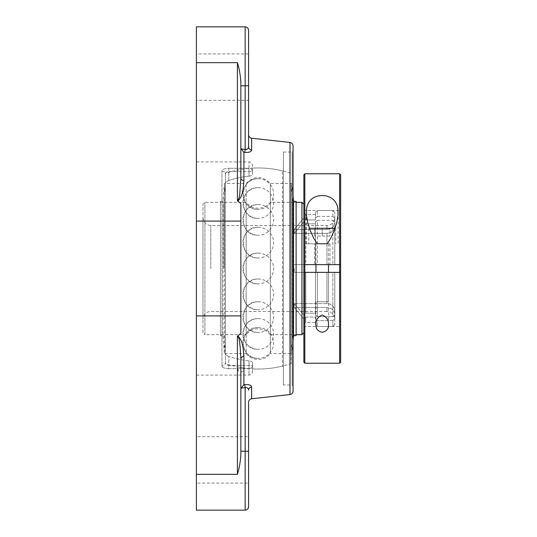<?xml version="1.0" encoding="UTF-8"?>
<svg xmlns="http://www.w3.org/2000/svg" width="537" height="537" viewBox="0 0 537 537"><rect width="100%" height="100%" fill="white"/><g stroke="black" fill="none" stroke-linecap="round" stroke-linejoin="round"><path stroke-width="0.4" stroke-dasharray="2.69 2.01" d="M292.088 384.975L292.088 152.025L292.088 384.975L293.054 385.942L293.054 151.058L292.088 152.025L283.388 152.025L283.388 384.975L292.088 384.975M293.054 151.058L293.054 385.942M283.388 384.975L283.388 152.025M293.054 145.869L293.054 391.131M283.388 268.5L283.388 366.798L283.388 268.5M283.388 366.798L282.449 366.073L282.449 170.927L282.449 366.073A100.526 100.526 0 0 1 252.457 368.859L252.457 362.475L252.457 368.859M252.457 362.475C252.289 361.69 251.148 361.139 249.02 360.83A92.794 92.794 0 0 1 228.829 356.501A92.794 92.794 0 0 0 249.02 360.83C251.148 361.139 252.289 361.69 252.457 362.475L252.457 365.462L252.457 362.475M228.829 356.501C226.701 355.682 225.553 354.735 225.392 353.661L225.392 183.339C225.553 182.265 226.701 181.318 228.829 180.499A92.794 92.794 0 0 1 249.02 176.17A92.794 92.794 0 0 0 228.829 180.499C226.701 181.318 225.553 182.265 225.392 183.339L225.392 353.661C225.553 354.735 226.701 355.682 228.829 356.501L228.829 365.462C226.674 365.328 225.533 364.401 225.392 362.683A3.437 3.135 180 0 1 221.956 365.818A3.437 3.135 180 0 0 225.392 362.683L225.392 353.661L225.392 362.683C225.527 364.395 226.674 365.321 228.829 365.462L228.829 368.697C224.526 368.55 222.231 367.597 221.956 365.818C222.224 367.59 224.52 368.55 228.829 368.697L228.829 365.462L252.457 365.462C252.457 373.685 252.457 373.685 252.457 365.462A3.437 3.229 0 0 1 249.02 368.697L249.02 365.462L249.02 368.697A3.437 3.229 180 0 0 252.457 365.462L228.829 365.462L228.829 356.501M249.02 176.17C251.148 175.861 252.289 175.31 252.457 174.525L252.457 168.141L252.457 174.525C252.289 175.31 251.148 175.861 249.02 176.17L249.02 171.538L228.829 171.538C226.674 171.672 225.533 172.599 225.392 174.317C225.527 172.605 226.674 171.679 228.829 171.538L228.829 168.303C224.526 168.45 222.231 169.403 221.956 171.182A3.437 3.135 0 0 1 225.392 174.317L225.392 362.683L225.392 174.317A3.437 3.135 0 0 0 221.956 171.182C222.224 169.41 224.52 168.45 228.829 168.303L228.829 171.538L252.457 171.538C252.457 163.315 252.457 163.315 252.457 171.538L252.457 174.525L252.457 171.538A3.437 3.229 180 0 0 249.02 168.303L249.02 171.538L249.02 168.303L228.829 168.303L249.02 168.303L249.02 161.899L249.02 168.303A3.437 3.229 0 0 1 252.457 171.538L249.02 171.538L249.02 176.17M240.858 436.688L240.858 454.752C240.448 461.625 239.301 468.157 237.421 474.346L237.421 336.605C239.656 337.041 239.529 343.68 240.173 346.889L240.858 358.776L240.858 389.446L240.858 358.776A3.437 2.309 0 0 1 243.919 356.481L243.919 384.687L247.49 384.526M248.591 402.186L248.591 451.228L245.154 451.228L245.154 387.607C247.309 387.405 248.456 388.251 248.591 390.131A3.437 3.128 0 0 1 251.652 387.016L251.652 398.769M240.858 389.446L240.858 451.228L240.858 389.446L241.073 388.11L245.154 387.607L244.778 384.579M247.523 384.532L250.578 385.445L251.652 387.016M241.073 388.11L243.919 384.687M237.421 336.605L237.878 335.9C243.476 341.626 243.261 350.137 243.919 356.481M237.421 336.243L240.858 333.457L240.858 203.543L237.421 200.757M243.919 180.519C243.254 186.876 243.483 195.428 237.878 201.1L237.421 200.395C238.858 199.308 239.656 196.898 239.804 193.166L240.858 178.224L240.858 147.554L240.858 178.224A3.437 2.309 180 0 0 243.919 180.519L243.919 152.313L248.363 152.354M248.161 148.34L248.591 146.87A3.437 3.128 0 0 0 251.652 149.984L250.779 151.421L248.618 152.3M240.858 358.776L240.858 375.101M240.858 451.228L240.858 454.752L240.858 451.228L245.154 451.228L245.154 510.15M240.858 147.554L240.858 85.772L240.858 147.554L241.073 148.89L243.919 152.313M241.073 148.89L245.154 149.393L244.778 152.421M248.591 134.814L248.591 146.87M237.421 200.395L237.421 62.654C239.301 68.843 240.448 75.375 240.858 82.248L240.858 178.224M240.858 203.543L240.858 221.083L240.858 203.543M196.394 510.15L196.394 26.85M240.858 333.457L240.858 221.083L240.858 333.457M248.591 436.688L248.591 483.085L248.591 436.688L196.394 436.688L196.394 483.085L248.591 483.085M245.154 149.393L245.154 85.772L248.591 85.772L248.591 100.312L248.591 53.915L248.591 100.312L196.394 100.312L196.394 53.915L196.394 100.312M240.858 82.248L240.858 85.772L240.858 82.248M225.392 174.317L225.392 183.339L225.392 174.317M196.394 268.5L196.394 161.899L196.394 268.5M196.394 483.085L196.394 436.688M202.966 332.732L202.966 204.268L202.966 332.732L204.899 334.665L204.899 202.335L204.899 334.665L246.161 334.665L246.161 202.335L246.161 334.665A15.345 15.345 0 0 1 270.346 334.665L270.346 202.335L270.346 334.665L296.115 334.665L296.115 202.335L296.115 334.665L292.631 334.665L292.631 202.335L292.631 334.665L291.101 352.581L291.101 184.419L291.101 352.581M315.474 315.004L317.407 316.682L317.407 272.366L315.474 272.366L315.474 315.004L315.474 272.366L317.407 272.366L317.407 316.682L315.474 315.004L315.474 313.212L315.474 315.004M315.474 318.871L317.407 320.549L317.407 326.496L317.407 320.549L315.474 318.871L315.474 324.563L315.474 318.871M315.474 221.996L317.407 220.318L317.407 264.634L315.474 264.634L315.474 221.996L315.474 223.788L305.808 223.788L303.875 222.11L305.808 223.788L315.474 223.788L315.474 220.318L315.474 264.634L315.474 223.788L315.474 264.634L314.507 264.634L314.507 243.758L329.973 243.758L314.507 243.758M315.474 218.129L317.407 216.451L317.407 210.504L317.407 216.451L315.474 218.129L315.474 212.437L315.474 219.922L305.808 219.922L303.875 218.244L305.808 219.922L315.474 219.922L315.474 218.129M332.873 272.366L317.407 272.366L332.873 272.366L332.873 316.682L334.806 315.004L334.571 308.788L332.772 305.862L329.624 304.029L327.234 303.627L294.209 303.627L303.875 315.185L303.875 319.052L294.209 307.493L326.959 307.493L331.329 308.647L333.49 310.534L334.658 312.99L334.806 318.871L332.873 320.549L317.407 320.549L332.873 320.549L332.873 326.496L332.873 320.549L334.806 318.871L334.658 312.99L333.49 310.534L331.329 308.647L326.959 307.493L294.209 307.493L303.875 319.052L305.808 317.078L303.875 318.756L303.875 324.435L303.875 314.89L294.209 303.627L327.234 303.627L329.624 304.029L332.45 305.573L334.283 307.99L334.806 310.453L334.806 315.004L332.873 316.682L317.407 316.682L332.873 316.682L332.873 272.366L334.806 272.366L332.873 272.366M326.952 272.366L294.209 272.366L326.952 272.366L326.952 303.627L326.952 272.366M334.799 272.366L334.806 315.004L334.806 272.366M329.973 243.758L329.973 264.634L305.808 264.634L305.808 223.788L305.808 264.634L303.875 264.634L303.875 209.537L303.875 327.463L303.875 272.366L294.209 272.366L305.808 272.366L303.875 272.366L303.875 314.89L303.875 264.634L303.875 272.366L304.841 272.366L304.841 326.496L304.841 272.366M305.808 272.366L315.474 272.366L305.808 272.366L305.808 313.212L303.875 314.89L305.808 313.212L315.474 313.212L315.474 272.366L315.474 313.212L305.808 313.212L305.808 272.366M305.808 317.078L315.474 317.078L315.474 322.502L315.474 317.078L305.808 317.078L305.808 322.502L305.808 317.078M294.209 233.373L303.875 221.815L303.875 217.948L303.875 221.815L294.209 233.373L294.209 229.507L303.875 217.948L294.209 229.507L294.209 233.373L326.952 233.373L294.209 233.373M334.806 226.547L334.283 229.01L332.772 231.138L330.054 232.823L326.952 233.373L331.322 232.219L333.893 229.749L334.806 226.547L334.806 221.996L334.806 264.634L334.806 226.547M317.407 220.318L332.873 220.318L334.806 221.996L332.873 220.318L332.873 264.634L332.873 220.318L315.474 220.318M326.952 229.507L294.209 229.507L328.496 229.373L332.517 227.5L334.215 225.285L334.806 222.68L333.49 226.466L329.966 228.984L326.952 229.507L326.952 225.533L326.952 229.507M334.806 218.129L334.806 222.68L334.806 218.129L332.873 216.451L334.806 218.129L334.806 212.437L334.806 218.129M317.407 216.451L332.873 216.451L317.407 216.451M315.474 219.922L315.474 214.498L315.474 219.922M303.875 324.435A1.933 1.933 0 0 1 305.808 322.502L315.474 322.502M303.875 218.244C303.875 210.726 303.875 210.726 303.875 218.244M303.875 264.634L328.51 264.634L294.209 264.634L303.875 264.634L303.875 204.268L303.875 332.732L303.875 204.268M294.209 268.5L294.209 272.366L294.209 268.5M294.209 303.627L294.209 307.493L294.209 303.627M202.966 319.32L202.966 217.68L202.966 319.32A7.854 7.854 0 0 1 210.819 311.467L326.952 311.467L326.952 307.493L326.952 311.467A7.854 7.854 0 0 1 334.806 319.32L334.806 314.32L334.806 319.32M334.806 318.871L334.806 324.563L334.806 318.871M334.806 222.68L334.806 217.68L334.806 222.68M332.873 216.451L332.873 210.504L332.873 216.451M334.806 221.996L334.806 264.634L334.806 221.996M334.806 264.634L317.407 264.634M301.942 334.665L301.942 202.335M291.121 268.5L291.121 363.502L291.121 268.5M291.41 363.401A100.526 100.526 0 0 1 243.597 367.952A2.947 2.947 0 0 1 240.858 371.973A2.947 2.947 0 0 1 238.629 367.093L243.597 367.952L238.629 367.093A100.526 100.526 0 0 1 225.392 363.502L225.392 173.498A100.526 100.526 0 0 1 291.41 173.599M225.392 173.498L225.392 363.502M225.392 268.5L225.392 353.561L225.406 268.5M220.398 335.645L220.398 201.355L220.398 335.645L222.976 335.645L222.976 201.355L222.976 335.645L224.419 353.561L224.419 268.5L224.419 353.561L246.161 353.561L246.161 183.439L246.161 353.561A15.345 15.345 0 0 0 270.346 353.561L270.346 183.439L270.346 353.561L291.121 353.561M258.257 178.693C238.468 177.767 238.468 210.309 258.257 209.383A15.345 15.345 0 0 0 273.602 194.038A15.345 15.345 0 0 0 258.257 178.693A15.345 15.345 0 0 0 242.905 194.038A15.345 15.345 0 0 0 258.257 209.383M258.257 227.292C238.468 226.372 238.468 258.908 258.257 257.988A15.345 15.345 0 0 0 273.602 242.637A15.345 15.345 0 0 0 258.257 227.292A15.345 15.345 0 0 0 242.905 242.637A15.345 15.345 0 0 0 258.257 257.988M258.257 318.636C238.468 317.709 238.468 350.252 258.257 349.325A15.345 15.345 0 0 0 273.602 333.98A15.345 15.345 0 0 0 258.257 318.636A15.345 15.345 0 0 0 242.905 333.98A15.345 15.345 0 0 0 258.257 349.325M258.257 301.754C238.468 300.834 238.468 333.37 258.257 332.45A15.345 15.345 0 0 0 273.602 317.105A15.345 15.345 0 0 0 258.257 301.754A15.345 15.345 0 0 0 242.905 317.105A15.345 15.345 0 0 0 258.257 332.45M258.257 253.155C238.468 252.229 238.468 284.771 258.257 283.845A15.345 15.345 0 0 0 273.602 268.5A15.345 15.345 0 0 0 258.257 253.155A15.345 15.345 0 0 0 242.905 268.5A15.345 15.345 0 0 0 258.257 283.845M258.257 327.617C238.468 326.691 238.468 359.233 258.257 358.307A15.345 15.345 0 0 0 273.602 342.962A15.345 15.345 0 0 0 258.257 327.617A15.345 15.345 0 0 0 242.905 342.962A15.345 15.345 0 0 0 258.257 358.307M258.257 279.012C238.468 278.092 238.468 310.628 258.257 309.708A15.345 15.345 0 0 0 273.602 294.363A15.345 15.345 0 0 0 258.257 279.012A15.345 15.345 0 0 0 242.905 294.363A15.345 15.345 0 0 0 258.257 309.708M258.257 187.675C238.468 186.748 238.468 219.291 258.257 218.364A15.345 15.345 0 0 0 273.602 203.02A15.345 15.345 0 0 0 258.257 187.675A15.345 15.345 0 0 0 242.905 203.02A15.345 15.345 0 0 0 258.257 218.364M258.257 204.55C238.468 203.63 238.468 236.166 258.257 235.246A15.345 15.345 0 0 0 273.602 219.895A15.345 15.345 0 0 0 258.257 204.55A15.345 15.345 0 0 0 242.905 219.895A15.345 15.345 0 0 0 258.257 235.246M296.115 335.645L296.115 201.355M291.101 268.5L291.101 183.439L291.101 268.5M292.088 268.5L292.088 353.561L292.088 268.5M293.531 335.645L293.531 201.355M224.419 268.5L224.419 183.439L224.419 268.5M223.882 268.5L223.882 202.335L223.882 268.5M303.875 209.537L304.841 210.504L304.841 264.634L304.841 210.504L339.639 210.504L339.639 264.634L339.639 210.504L340.606 209.537M328.51 324.663L328.51 272.366L315.978 272.366L339.639 272.366L339.639 326.496L339.639 272.366L340.606 272.366L340.606 327.463L340.606 272.366M340.606 264.634L339.639 264.634M339.639 363.227L339.639 173.773M304.841 173.773L304.841 363.227M314.507 264.634L304.841 264.634M327.214 243.758L306.291 243.758L327.214 243.758M306.291 243.758L306.291 212.337M329.973 236.025L314.507 236.025L329.973 236.025L329.973 228.292L322.24 228.292L329.973 228.292L329.973 236.025M322.24 228.292L322.24 236.025L322.24 228.292L314.507 228.292L322.24 228.292M314.507 228.292L314.507 236.025L314.507 228.292M327.671 243.758L315.978 243.758L327.671 243.758M316.817 301.754L328.51 301.754L316.817 301.754M309.419 228.292L335.061 228.292M251.652 138.231L251.652 149.984M289.993 394.547L289.993 142.453M196.394 221.083L240.858 221.083M196.394 62.654L237.421 62.654M240.858 85.772L245.154 85.772L245.154 26.85M221.956 365.818L221.956 171.182L221.956 365.818M249.02 360.83L249.02 365.462L249.02 360.83M228.829 368.697L249.02 368.697L249.02 375.101L249.02 368.697L228.829 368.697M228.829 180.499L228.829 171.538L228.829 180.499M196.394 315.917L240.858 315.917M196.394 474.346L237.421 474.346M305.808 219.922L305.808 214.498L305.808 219.922M210.819 268.5L210.819 225.533L210.819 268.5M326.952 264.634L326.952 233.373L326.952 264.634M252.457 168.141A100.526 100.526 0 0 1 282.449 170.927L283.388 170.202M196.394 375.101L249.02 375.101C251.108 374.9 252.249 373.752 252.457 371.664M196.394 161.899L249.02 161.899C251.108 162.1 252.249 163.248 252.457 165.336M248.591 53.915L196.394 53.915M291.101 184.419L292.631 202.335L296.115 202.335L270.346 202.335C267.225 206.161 263.19 208.128 258.257 208.235C253.316 208.128 249.289 206.161 246.161 202.335L204.899 202.335L202.966 204.268M315.474 324.563L317.407 326.496L332.873 326.496L334.806 324.563M315.474 212.437L317.407 210.504L332.873 210.504L334.806 212.437M315.474 214.498L305.808 214.498L303.875 212.565M202.966 217.68C203.429 222.452 206.047 225.07 210.819 225.533L326.952 225.533C331.725 225.07 334.343 222.452 334.806 217.68M220.398 201.355L222.976 201.355L224.419 183.439L246.161 183.439C254.223 175.659 262.284 175.659 270.346 183.439L291.121 183.439M291.101 353.561L292.088 353.561L293.054 341.599M291.101 183.439L292.088 183.439L293.054 195.401M220.398 334.665L223.882 334.665L225.406 352.581M220.398 202.335L223.882 202.335L225.406 184.419M303.875 327.463L304.841 326.496L339.639 326.496L340.606 327.463M315.978 301.754L315.978 324.663M338.189 212.337L338.189 243.758M315.978 243.758L315.978 264.634M328.51 243.758L328.51 264.634M328.51 272.366L328.51 301.754M308.708 228.292L308.708 243.758M335.773 228.292L335.773 243.758"/><path stroke-width="0.81" d="M289.993 394.547A3.437 3.437 0 0 0 293.054 391.131L293.054 145.869C292.9 143.95 291.88 142.815 289.993 142.453L289.993 394.547L251.652 398.769L251.652 387.016C251.39 385.19 249.094 384.378 244.778 384.579L243.919 384.687L243.919 356.481C243.261 350.111 243.462 341.586 237.878 335.9L237.421 336.605C239.65 337.035 239.529 343.667 240.173 346.855L240.858 358.776A3.437 2.309 180 0 1 243.919 356.481M240.858 389.446L241.073 388.11L243.919 384.687M241.073 388.11L245.154 387.607L244.778 384.579M251.652 398.769A3.437 3.437 0 0 0 248.591 402.186L248.591 506.713L248.591 451.228L245.154 451.228L245.154 387.607C247.309 387.412 248.456 388.251 248.591 390.131A3.437 3.128 180 0 1 251.652 387.016M240.858 147.554L241.073 148.89L243.919 152.313L244.778 152.421C249.087 152.629 251.376 151.81 251.652 149.984L251.652 138.231C249.765 137.868 248.745 136.727 248.591 134.814L248.591 146.87A3.437 3.128 180 0 0 251.652 149.984M243.919 180.519A3.437 2.309 180 0 1 240.858 178.224L239.811 193.119C239.663 196.871 238.864 199.294 237.421 200.395L237.878 201.1C243.496 195.394 243.254 186.856 243.919 180.519L243.919 152.313M237.421 200.757L240.858 203.543L240.858 333.457L237.421 336.243M240.858 375.101L240.858 436.688M248.591 100.312L248.591 146.87C248.45 148.749 247.309 149.595 245.154 149.393L246.946 149.313M247.074 149.266L248.161 148.34M240.858 451.228L245.154 451.228L245.154 510.15L196.394 510.15L196.394 26.85L245.154 26.85L245.154 149.393L244.778 152.421M237.421 336.605L237.421 474.346C239.301 468.157 240.448 461.625 240.858 454.752L240.858 358.776M240.858 85.772L248.591 85.772L248.591 30.287L248.591 146.87M240.858 178.224L240.858 82.248C240.448 75.375 239.301 68.843 237.421 62.654L237.421 200.395M340.606 272.366L340.606 174.74L340.606 362.26L340.606 272.366L339.639 272.366L339.639 363.227L304.841 363.227L304.841 173.773L339.639 173.773L339.639 272.366L303.875 272.366L303.875 362.26L303.875 264.634L334.806 264.634M296.115 202.335L301.942 202.335L301.942 334.665L296.115 334.665M293.531 335.645L293.531 201.355L296.115 201.355L296.115 335.645L293.531 335.645L293.054 341.599M328.51 264.634L328.51 272.366L304.841 272.366M304.841 264.634L340.606 264.634M322.24 314.964C326.657 316.83 328.745 320.065 328.51 324.663C328.758 328.745 326.671 331.295 322.24 332.302C317.817 331.295 315.729 328.745 315.978 324.663C315.743 320.065 317.83 316.83 322.24 314.964M301.942 202.335L303.875 204.268L303.875 174.74L303.875 264.634M339.639 264.634L329.973 264.634M327.214 243.758L317.273 243.758L316.998 243.409L313.527 237.871L310.198 230.42L307.728 222.64L306.419 215.149L306.614 208.275L307.473 204.966L308.99 201.952L311.198 199.388L314.192 197.334L318.025 195.945L322.24 195.475L326.456 195.945L330.295 197.334L333.289 199.388L335.497 201.952L337.008 204.966L337.874 208.275L338.068 215.149L336.759 222.64L334.289 230.42L330.96 237.871L327.489 243.409L327.214 243.758L317.273 243.758M335.061 228.292L309.419 228.292M245.154 149.393L241.073 148.89M196.394 315.917L240.858 315.917M196.394 474.346L237.421 474.346M196.394 62.654L237.421 62.654M196.394 221.083L240.858 221.083M289.993 142.453L251.652 138.231M245.154 510.15C247.242 509.949 248.383 508.801 248.591 506.713M245.154 26.85C247.242 27.051 248.383 28.199 248.591 30.287M303.875 332.732L301.942 334.665M293.531 201.355L293.054 195.401M340.606 174.74L339.639 173.773M340.606 362.26L339.639 363.227M303.875 362.26L304.841 363.227M303.875 174.74L304.841 173.773M315.978 264.634L315.978 272.366"/></g></svg>
